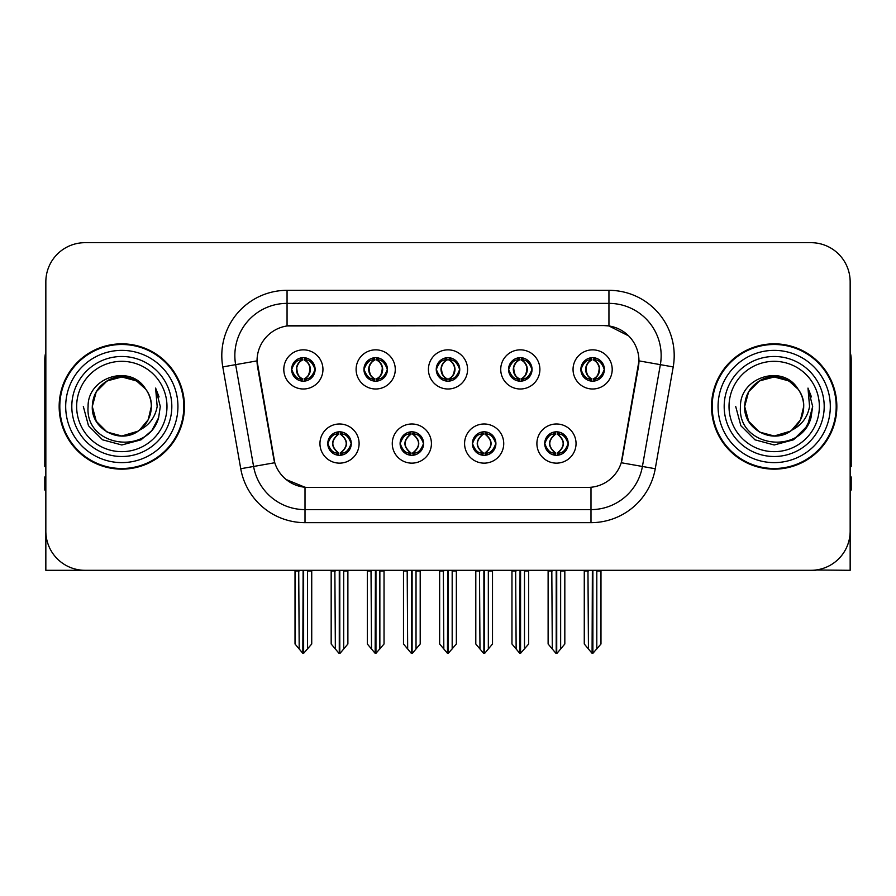 <?xml version="1.0" encoding="UTF-8"?>
<svg xmlns="http://www.w3.org/2000/svg" width="896" height="896" viewBox="0 0 896 896"><rect width="100%" height="100%" fill="white"/><g stroke="black" fill="none" stroke-linecap="round" stroke-linejoin="round"><path stroke-width="1.34" d="M436.251 369.421A11.749 11.749 0 0 0 448 381.17A11.749 11.749 0 0 0 459.749 369.421A11.749 11.749 0 0 0 448 357.672A11.749 11.749 0 0 0 436.251 369.421L436.363 369.421C438.794 375.984 441.84 379.142 445.514 378.907L444.718 380.699M428.422 369.421A19.578 19.578 0 0 0 448 388.998A19.578 19.578 0 0 0 467.578 369.421A19.578 19.578 0 0 0 448 349.843A19.578 19.578 0 0 0 428.422 369.421M472.405 443.565A11.749 11.749 0 0 0 484.154 455.314A11.749 11.749 0 0 0 495.902 443.565A11.749 11.749 0 0 0 484.154 431.816A11.749 11.749 0 0 0 472.405 443.565L472.517 443.565C474.746 449.882 477.792 453.051 481.678 453.051L483.067 453.051C475.294 446.723 475.294 440.395 483.067 434.067L481.678 434.067C477.87 433.989 474.813 437.158 472.517 443.565M464.576 443.565A19.578 19.578 0 0 0 484.154 463.142A19.578 19.578 0 0 0 503.731 443.565A19.578 19.578 0 0 0 484.154 423.987A19.578 19.578 0 0 0 464.576 443.565M508.57 369.421A11.749 11.749 0 0 0 520.307 381.17A11.749 11.749 0 0 0 532.056 369.421A11.749 11.749 0 0 0 520.307 357.672A11.749 11.749 0 0 0 508.57 369.421L508.67 369.421C511.112 375.984 514.158 379.142 517.821 378.907L517.026 380.699M500.73 369.421A19.578 19.578 0 0 0 520.307 388.998A19.578 19.578 0 0 0 539.896 369.421A19.578 19.578 0 0 0 520.307 349.843A19.578 19.578 0 0 0 500.73 369.421M580.877 369.421A11.749 11.749 0 0 0 592.626 381.17A11.749 11.749 0 0 0 604.374 369.421A11.749 11.749 0 0 0 592.626 357.672A11.749 11.749 0 0 0 580.877 369.421L580.989 369.421C583.419 375.984 586.466 379.142 590.139 378.907L589.344 380.699M573.048 369.421A19.578 19.578 0 0 0 592.626 388.998A19.578 19.578 0 0 0 612.203 369.421A19.578 19.578 0 0 0 592.626 349.843A19.578 19.578 0 0 0 573.048 369.421M363.944 369.421A11.749 11.749 0 0 0 375.693 381.17A11.749 11.749 0 0 0 387.43 369.421A11.749 11.749 0 0 0 375.693 357.672A11.749 11.749 0 0 0 363.944 369.421L364.045 369.421C366.486 375.984 369.533 379.142 373.206 378.907L372.4 380.699M356.104 369.421A19.578 19.578 0 0 0 375.693 388.998A19.578 19.578 0 0 0 395.27 369.421A19.578 19.578 0 0 0 375.693 349.843A19.578 19.578 0 0 0 356.104 369.421M291.626 369.421A11.749 11.749 0 0 0 303.374 381.17A11.749 11.749 0 0 0 315.123 369.421A11.749 11.749 0 0 0 303.374 357.672A11.749 11.749 0 0 0 291.626 369.421L291.738 369.421C294.168 375.984 297.214 379.142 300.888 378.907L300.093 380.699M283.797 369.421A19.578 19.578 0 0 0 303.374 388.998A19.578 19.578 0 0 0 322.952 369.421A19.578 19.578 0 0 0 303.374 349.843A19.578 19.578 0 0 0 283.797 369.421M327.779 443.565A11.749 11.749 0 0 0 339.528 455.314A11.749 11.749 0 0 0 351.277 443.565A11.749 11.749 0 0 0 339.528 431.816A11.749 11.749 0 0 0 327.779 443.565L327.891 443.565C330.12 449.882 333.166 453.051 337.053 453.051L338.442 453.051C330.669 446.723 330.669 440.395 338.442 434.067L337.053 434.067C333.245 433.989 330.187 437.158 327.891 443.565M319.95 443.565A19.578 19.578 0 0 0 339.528 463.142A19.578 19.578 0 0 0 359.106 443.565A19.578 19.578 0 0 0 339.528 423.987A19.578 19.578 0 0 0 319.95 443.565M400.098 443.565A11.749 11.749 0 0 0 411.846 455.314A11.749 11.749 0 0 0 423.595 443.565A11.749 11.749 0 0 0 411.846 431.816A11.749 11.749 0 0 0 400.098 443.565L400.21 443.565C402.427 449.882 405.485 453.051 409.36 453.051L410.749 453.051C402.976 446.723 402.976 440.395 410.749 434.067L409.36 434.067C405.552 433.989 402.506 437.158 400.21 443.565M392.269 443.565A19.578 19.578 0 0 0 411.846 463.142A19.578 19.578 0 0 0 431.424 443.565A19.578 19.578 0 0 0 411.846 423.987A19.578 19.578 0 0 0 392.269 443.565M544.723 443.565A11.749 11.749 0 0 0 556.472 455.314A11.749 11.749 0 0 0 568.221 443.565A11.749 11.749 0 0 0 556.472 431.816A11.749 11.749 0 0 0 544.723 443.565L544.824 443.565C547.053 449.882 550.11 453.051 553.986 453.051L555.374 453.051C547.602 446.723 547.602 440.395 555.374 434.067L553.986 434.067C550.178 433.989 547.12 437.158 544.824 443.565M536.894 443.565A19.578 19.578 0 0 0 556.472 463.142A19.578 19.578 0 0 0 576.05 443.565A19.578 19.578 0 0 0 556.472 423.987A19.578 19.578 0 0 0 536.894 443.565M257.04 360.808A35.246 35.246 0 0 0 257.578 366.923L273.683 458.293A35.246 35.246 0 0 0 308.392 487.424L587.608 487.424A35.246 35.246 0 0 0 622.317 458.293L638.422 366.923A35.246 35.246 0 0 0 603.725 325.562L292.275 325.562A35.246 35.246 0 0 0 257.04 360.808L257.432 355.589M815.954 569.99L850.158 570.304L850.158 281.837A39.155 39.155 0 0 0 810.992 242.682L85.008 242.682A39.155 39.155 0 0 0 45.842 281.837L45.842 570.304L163.576 570.304M732.424 570.304L815.954 570.304M59.158 406.493A62.653 62.653 0 0 0 121.811 469.146A62.653 62.653 0 0 0 184.464 406.493A62.653 62.653 0 0 0 121.811 343.84A62.653 62.653 0 0 0 59.158 406.493M711.536 406.493A62.653 62.653 0 0 0 774.189 469.146A62.653 62.653 0 0 0 836.842 406.493A62.653 62.653 0 0 0 774.189 343.84A62.653 62.653 0 0 0 711.536 406.493M287.056 290.326L608.944 290.326A65.262 65.262 0 0 1 673.21 366.923L655.256 468.731A65.262 65.262 0 0 1 590.99 522.659L305.01 522.659A65.262 65.262 0 0 1 240.744 468.731L222.79 366.923A65.262 65.262 0 0 1 287.056 290.326L287.056 303.374L608.944 303.374A52.214 52.214 0 0 1 660.363 364.65L642.41 466.469A52.214 52.214 0 0 1 590.99 509.611L305.01 509.611A52.214 52.214 0 0 1 253.59 466.469L235.637 364.65A52.214 52.214 0 0 1 287.056 303.374L287.056 325.954L603.725 325.562L608.944 325.954L628.634 335.888M587.608 487.424L308.392 487.424M305.01 522.659L305.01 487.256L286.205 479.55M673.21 366.923L638.96 360.875L621.23 462.728L655.256 468.731M240.744 468.731L274.77 462.728L257.04 360.875L235.637 364.65A52.214 52.214 0 0 1 234.853 355.589M622.317 458.293L622.104 459.402M273.896 459.402L273.683 458.293M810.992 242.682L85.008 242.682M45.842 281.837L45.842 531.149A39.155 39.155 0 0 0 85.008 570.304L810.992 570.304A39.155 39.155 0 0 0 850.158 531.149L850.158 281.837M558.488 455.134L557.558 453.051L558.947 453.051C562.755 453.141 565.813 449.971 568.109 443.542C565.869 437.226 562.811 434.067 558.947 434.067L559.754 432.286M558.488 431.995L557.558 434.067L558.947 434.067M555.766 453.051L555.766 453.051C547.792 446.723 547.792 440.395 555.766 434.067L555.766 434.067M557.558 434.067L557.558 434.067C565.331 440.395 565.331 446.723 557.558 453.051L557.178 453.051C565.152 446.723 565.152 440.395 557.178 434.067M551.813 570.304L552.294 648.984L555.934 653.318L556.998 653.318L564.827 644L564.827 570.954L560.65 570.954L560.65 648.984M556.73 570.304L556.73 653.318M561.131 570.304L560.65 570.954M564.827 570.304L564.827 570.954M556.203 653.318L556.203 570.304M548.117 570.304L548.117 644L552.294 648.984M552.294 570.954L548.117 570.954M587.966 570.304L588.448 648.984L592.088 653.318L592.368 570.304M592.883 570.304L592.883 653.318L600.981 644L600.981 570.954L596.803 570.954L597.285 570.304M584.27 570.304L584.27 644L588.448 648.984M588.448 570.954L584.27 570.954M596.803 648.984L596.803 570.954M600.981 570.304L600.981 570.954M590.598 380.99L591.528 378.907L590.139 378.907M590.598 357.851L591.528 359.934L590.139 359.934C586.354 359.867 583.307 363.026 580.989 369.421M604.374 369.421L604.262 369.421C602 363.104 598.954 359.946 595.112 359.934L593.723 359.934C597.453 361.928 599.424 365.086 599.648 369.421C599.424 373.755 597.453 376.914 593.723 378.907L595.112 378.907L595.907 380.699M604.262 369.421C601.91 375.872 598.864 379.03 595.112 378.907M591.528 378.907L591.92 378.907C588.09 376.914 586.062 373.755 585.838 369.421C586.062 365.086 588.09 361.928 591.92 359.934C589.142 361.054 587.171 363.63 586.006 367.651C586.331 374.002 588.302 377.754 591.92 378.907L591.528 378.907C587.798 376.914 585.827 373.755 585.603 369.421C585.827 365.086 587.798 361.928 591.528 359.934L591.528 359.934M593.331 378.907C597.162 376.914 599.189 373.755 599.413 369.421C599.189 365.086 597.162 361.928 593.331 359.934L593.331 359.934C596.109 361.054 598.08 363.63 599.245 367.651C598.92 374.002 596.949 377.754 593.32 378.907L594.306 381.046M486.181 455.134L485.251 453.051L486.64 453.051C490.448 453.141 493.506 449.971 495.79 443.542C493.55 437.226 490.504 434.067 486.64 434.067L487.435 432.286M486.181 431.995L485.251 434.067L486.64 434.067M483.448 453.051L483.448 453.051C475.205 446.723 475.205 440.395 483.459 434.067C475.474 440.395 475.474 446.723 483.448 453.051L482.485 455.19M483.067 434.067L482.138 431.995M485.251 434.067L485.251 434.067C493.024 440.395 493.024 446.723 485.251 453.051L484.859 453.051C492.834 446.723 492.834 440.395 484.859 434.067L485.834 431.939M485.251 453.051L484.859 453.051C493.114 446.723 493.114 440.395 484.848 434.067M479.494 570.304L479.976 648.984L483.616 653.318L484.691 653.318L492.509 644L492.509 570.954L488.331 570.954L488.331 648.984M484.422 570.304L484.422 653.318M488.813 570.304L488.331 570.954M492.509 570.304L492.509 570.954M483.896 653.318L483.896 570.304M475.798 570.304L475.798 644L479.976 648.984M479.976 570.954L475.798 570.954M413.862 455.134L412.933 453.051L414.322 453.051C418.141 453.141 421.187 449.971 423.483 443.542C421.243 437.226 418.197 434.067 414.322 434.067L415.128 432.286M413.862 431.995L412.933 434.067L414.322 434.067M411.141 453.051L411.141 453.051C402.886 446.723 402.886 440.395 411.152 434.067C403.166 440.395 403.166 446.723 411.141 453.051L410.166 455.19M410.749 434.067L409.819 431.995M412.933 434.067L412.933 434.067C420.706 440.395 420.706 446.723 412.933 453.051L412.552 453.051C420.526 446.723 420.526 440.395 412.552 434.067L413.515 431.939M412.933 453.051L412.552 453.051C420.795 446.723 420.795 440.395 412.541 434.067M407.187 570.304L407.669 648.984L411.309 653.318L412.384 653.318L420.202 644L420.202 570.954L416.024 570.954L416.024 648.984M412.104 570.304L412.104 653.318M416.506 570.304L416.024 570.954M420.202 570.304L420.202 570.954M411.578 653.318L411.578 570.304M403.491 570.304L403.491 644L407.669 648.984M407.669 570.954L403.491 570.954M341.555 455.134L340.626 453.051L342.014 453.051C345.822 453.141 348.88 449.971 351.176 443.542C348.936 437.226 345.878 434.067 342.014 434.067L342.81 432.286M341.555 431.995L340.626 434.067L342.014 434.067M338.822 453.051L338.822 453.051C330.848 446.723 330.848 440.395 338.822 434.067L338.822 434.067M340.626 434.067L340.626 434.067C348.398 440.395 348.398 446.723 340.626 453.051L340.234 453.051C348.208 446.723 348.208 440.395 340.234 434.067M334.869 570.304L335.35 648.984L339.002 653.318L340.066 653.318L347.883 644L347.883 570.954L343.706 570.954L343.706 648.984M339.797 570.304L339.797 653.318M344.187 570.304L343.706 570.954M347.883 570.304L347.883 570.954M339.27 653.318L339.27 570.304M331.173 570.304L331.173 644L335.35 648.984M335.35 570.954L331.173 570.954M515.648 570.304L516.141 648.984L519.781 653.318L520.05 570.304M520.576 570.304L520.576 653.318L528.662 644L528.662 570.954L524.485 570.954L524.978 570.304M511.963 570.304L511.963 644L516.141 648.984M516.141 570.954L511.963 570.954M524.485 648.984L524.485 570.954M528.662 570.304L528.662 570.954M518.291 380.99L519.221 378.907L517.821 378.907M518.291 357.851L519.221 359.934L517.821 359.934C514.046 359.867 510.989 363.026 508.67 369.421M532.056 369.421L531.955 369.421C529.693 363.104 526.635 359.946 522.794 359.934L521.405 359.934C525.134 361.928 527.117 365.086 527.33 369.421C527.117 373.755 525.134 376.914 521.405 378.907L522.794 378.907L523.6 380.699M531.955 369.421C529.603 375.872 526.546 379.03 522.794 378.907M519.221 378.907L519.602 378.907C515.771 376.914 513.755 373.755 513.52 369.421C513.755 365.086 515.771 361.928 519.602 359.934C516.824 361.054 514.853 363.63 513.699 367.651C514.024 374.002 515.995 377.754 519.613 378.907L519.221 378.907C515.491 376.914 513.509 373.755 513.296 369.421C513.509 365.086 515.491 361.928 519.221 359.934L519.221 359.934M521.024 378.907C524.843 376.914 526.87 373.755 527.094 369.421C526.87 365.086 524.843 361.928 521.024 359.934L521.024 359.934C523.79 361.054 525.773 363.63 526.926 367.651C526.602 374.002 524.63 377.754 521.013 378.907L521.987 381.046M443.341 570.304L443.822 648.984L447.462 653.318L447.742 570.304M448.258 570.304L448.258 653.318L456.355 644L456.355 570.954L452.178 570.954L452.659 570.304M439.645 570.304L439.645 644L443.822 648.984M443.822 570.954L439.645 570.954M452.178 648.984L452.178 570.954M456.355 570.304L456.355 570.954M445.973 380.99L446.902 378.907L445.514 378.907M445.973 357.851L446.902 359.934L445.514 359.934C441.728 359.867 438.682 363.026 436.363 369.421M459.749 369.421L459.637 369.421C457.374 363.104 454.328 359.946 450.486 359.934L449.098 359.934C452.827 361.928 454.798 365.086 455.022 369.421C454.798 373.755 452.827 376.914 449.098 378.907L450.486 378.907L451.282 380.699M459.637 369.421C457.285 375.872 454.238 379.03 450.486 378.907M446.902 359.934C443.173 361.928 441.202 365.086 440.978 369.421C441.202 373.755 443.173 376.914 446.902 378.907L447.294 378.907C443.464 376.914 441.437 373.755 441.213 369.421C441.437 365.086 443.464 361.928 447.294 359.934L447.294 359.934M448.706 359.934L448.706 359.934C452.536 361.928 454.563 365.086 454.787 369.421C454.563 373.755 452.536 376.914 448.706 378.907L448.706 378.907M371.022 570.304L371.515 648.984L375.155 653.318L375.424 570.304M375.95 570.304L375.95 653.318L384.037 644L384.037 570.954L379.859 570.954L380.352 570.304M367.338 570.304L367.338 644L371.515 648.984M371.515 570.954L367.338 570.954M379.859 648.984L379.859 570.954M384.037 570.304L384.037 570.954M373.666 380.99L374.595 378.907L373.206 378.907M373.666 357.851L374.595 359.934L373.206 359.934C369.421 359.867 366.363 363.026 364.045 369.421M387.43 369.421L387.33 369.421C385.067 363.104 382.01 359.946 378.179 359.934L376.779 359.934C380.509 361.928 382.491 365.086 382.704 369.421C382.491 373.755 380.509 376.914 376.779 378.907L378.179 378.907L378.974 380.699M387.33 369.421C384.978 375.872 381.92 379.03 378.179 378.907M374.595 378.907L374.976 378.907C371.157 376.914 369.13 373.755 368.906 369.421C369.13 365.086 371.157 361.928 374.976 359.934C372.21 361.054 370.227 363.63 369.074 367.651C369.398 374.002 371.37 377.754 374.987 378.907L374.595 378.907C370.866 376.914 368.883 373.755 368.67 369.421C368.883 365.086 370.866 361.928 374.595 359.934L374.595 359.934M376.398 378.907C380.229 376.914 382.245 373.755 382.48 369.421C382.245 365.086 380.229 361.928 376.398 359.934L376.398 359.934C379.176 361.054 381.147 363.63 382.301 367.651C381.976 374.002 380.005 377.754 376.387 378.907L377.362 381.046M298.715 570.304L299.197 648.984L302.837 653.318L303.117 570.304M303.632 570.304L303.632 653.318L311.73 644L311.73 570.954L307.552 570.954L308.034 570.304M295.019 570.304L295.019 644L299.197 648.984M299.197 570.954L295.019 570.954M307.552 648.984L307.552 570.954M311.73 570.304L311.73 570.954M301.347 380.99L302.277 378.907L300.888 378.907M301.347 357.851L302.277 359.934L300.888 359.934C297.102 359.867 294.056 363.026 291.738 369.421M315.123 369.421L315.011 369.421C312.749 363.104 309.702 359.946 305.861 359.934L304.472 359.934C308.202 361.928 310.173 365.086 310.397 369.421C310.173 373.755 308.202 376.914 304.472 378.907L305.861 378.907L306.656 380.699M315.011 369.421C312.659 375.872 309.613 379.03 305.861 378.907M302.277 378.907L302.669 378.907C298.838 376.914 296.811 373.755 296.587 369.421C296.811 365.086 298.838 361.928 302.669 359.934C299.891 361.054 297.92 363.63 296.755 367.651C297.08 374.002 299.051 377.754 302.68 378.907L302.277 378.907C298.547 376.914 296.576 373.755 296.352 369.421C296.576 365.086 298.547 361.928 302.277 359.934L302.277 359.934M304.08 378.907C307.91 376.914 309.938 373.755 310.162 369.421C309.938 365.086 307.91 361.928 304.08 359.934L304.08 359.934C306.858 361.054 308.829 363.63 309.994 367.651C309.669 374.002 307.698 377.754 304.08 378.907L305.054 381.046M45.842 490.034L44.8 490.034L44.8 476.974L45.842 476.974M45.842 466.469A26.107 26.107 0 0 0 44.8 466.536L44.8 359.498A26.107 26.107 0 0 1 45.842 352.195M850.158 476.974L851.2 476.974L851.2 490.034L850.158 490.034M850.158 352.195A26.107 26.107 0 0 1 851.2 359.498L851.2 466.536A26.107 26.107 0 0 0 850.158 466.469M166.981 406.493A45.17 45.17 0 0 1 121.811 451.662A45.17 45.17 0 0 1 76.642 406.493A45.17 45.17 0 0 1 121.811 361.323A45.17 45.17 0 0 1 166.981 406.493M137.906 431.222L121.811 436.005L107.061 432.051L96.253 421.243L92.299 406.493C92.702 395.36 97.619 386.848 107.061 380.934C125.451 369.163 152.32 384.675 151.323 406.493C150.92 417.614 146.003 426.138 136.562 432.051C118.171 443.822 91.302 428.31 92.299 406.493C92.702 395.36 97.619 386.848 107.061 380.934C125.451 369.163 152.32 384.675 151.323 406.493L148.21 419.686L139.373 430.203A29.512 29.512 0 0 0 145.723 389.2C130.547 363.35 87.461 377.283 88.099 406.493C84.683 446.97 148.21 456.053 158.614 417.738L160.294 406.493L155.602 388.091L157.181 406.493C155.176 417.346 149.24 425.242 139.395 430.192L136.562 432.051L121.811 436.005L107.061 432.051L96.253 421.243L92.299 406.493L96.253 391.742L107.061 380.934M59.808 406.493A62.003 62.003 0 0 1 121.811 344.49A62.003 62.003 0 0 1 183.814 406.493A62.003 62.003 0 0 1 121.811 468.496A62.003 62.003 0 0 1 59.808 406.493M151.323 406.493C150.92 417.614 146.003 426.138 136.562 432.051C118.171 443.822 91.302 428.31 92.299 406.493L96.253 391.742L107.061 380.934L121.811 376.981L136.562 380.934L145.723 389.2M139.395 430.192C121.643 444.931 91.056 429.878 92.299 406.493C93.43 391.227 101.293 381.584 115.886 377.586M155.602 388.091L159.085 396.928M158.614 417.738L151.794 430.606L141.053 439.813L121.811 444.976L102.57 439.813L88.491 425.734L83.328 406.493M819.358 406.493A45.17 45.17 0 0 1 774.189 451.662A45.17 45.17 0 0 1 729.019 406.493A45.17 45.17 0 0 1 774.189 361.323A45.17 45.17 0 0 1 819.358 406.493M790.283 431.222L774.189 436.005L759.438 432.051L748.63 421.243L744.677 406.493C745.08 395.36 749.997 386.848 759.438 380.934C777.829 369.163 804.698 384.675 803.701 406.493C803.298 417.614 798.381 426.138 788.939 432.051C770.549 443.822 743.68 428.31 744.677 406.493C743.434 429.878 774.021 444.931 791.773 430.192A29.512 29.512 0 0 0 798.101 389.2C782.925 363.35 739.838 377.283 740.477 406.493C737.061 446.97 800.587 456.053 810.992 417.738L812.672 406.493L807.979 388.091L809.558 406.493C807.554 417.346 801.618 425.242 791.773 430.192L788.939 432.051L774.189 436.005L759.438 432.051L748.63 421.243L744.677 406.493L748.63 391.742L759.438 380.934M712.186 406.493A62.003 62.003 0 0 1 774.189 344.49A62.003 62.003 0 0 1 836.192 406.493A62.003 62.003 0 0 1 774.189 468.496A62.003 62.003 0 0 1 712.186 406.493M803.701 406.493C803.298 417.614 798.381 426.138 788.939 432.051C770.549 443.822 743.68 428.31 744.677 406.493C745.08 395.36 749.997 386.848 759.438 380.934C777.829 369.163 804.698 384.675 803.701 406.493L800.509 419.821L791.504 430.382M768.264 377.586C753.67 381.584 745.808 391.227 744.677 406.493L748.63 391.742L759.438 380.934L774.189 376.981L788.939 380.934L798.101 389.2M807.979 388.091L811.462 396.939M810.992 417.738L804.171 430.606L793.43 439.813L774.189 444.976L754.947 439.813L740.869 425.734L735.706 406.493L740.869 425.734L754.947 439.813L774.189 444.976L793.43 439.813L807.509 425.734L812.672 406.493M608.944 290.326L608.944 325.954M590.99 487.256L590.99 522.659M222.79 366.923L235.637 364.65M553.986 453.051L553.19 454.843M554.445 455.134L555.374 453.051M553.986 434.067L553.19 432.286M554.445 431.995L555.374 434.067M558.947 453.051L559.754 454.843M590.139 359.934L589.344 358.142M595.112 359.934L595.907 358.142M594.653 357.851L593.723 359.934M594.653 380.99L593.723 378.907M481.678 453.051L480.872 454.843M482.138 455.134L483.067 453.051M481.678 434.067L480.872 432.286M486.64 453.051L487.435 454.843M409.36 453.051L408.565 454.843M409.819 455.134L410.749 453.051M409.36 434.067L408.565 432.286M414.322 453.051L415.128 454.843M337.053 453.051L336.246 454.843M337.512 455.134L338.442 453.051M337.053 434.067L336.246 432.286M337.512 431.995L338.442 434.067M342.014 453.051L342.81 454.843M517.821 359.934L517.026 358.142M522.794 359.934L523.6 358.142M522.334 357.851L521.405 359.934M522.334 380.99L521.405 378.907M445.514 359.934L444.718 358.142M450.486 359.934L451.282 358.142M450.027 357.851L449.098 359.934M450.027 380.99L449.098 378.907M373.206 359.934L372.4 358.142M378.179 359.934L378.974 358.142M377.709 357.851L376.779 359.934M377.709 380.99L376.779 378.907M300.888 359.934L300.093 358.142M305.861 359.934L306.656 358.142M305.402 357.851L304.472 359.934M305.402 380.99L304.472 378.907M171.819 406.493A50.008 50.008 0 0 1 121.811 456.501A50.008 50.008 0 0 1 71.803 406.493A50.008 50.008 0 0 1 121.811 356.485A50.008 50.008 0 0 1 171.819 406.493M65.688 406.493A56.123 56.123 0 0 1 121.811 350.37A56.123 56.123 0 0 1 177.934 406.493A56.123 56.123 0 0 1 121.811 462.616A56.123 56.123 0 0 1 65.688 406.493M824.197 406.493A50.008 50.008 0 0 1 774.189 456.501A50.008 50.008 0 0 1 724.181 406.493A50.008 50.008 0 0 1 774.189 356.485A50.008 50.008 0 0 1 824.197 406.493M718.066 406.493A56.123 56.123 0 0 1 774.189 350.37A56.123 56.123 0 0 1 830.312 406.493A56.123 56.123 0 0 1 774.189 462.616A56.123 56.123 0 0 1 718.066 406.493M554.792 455.19L555.778 453.051C547.512 446.723 547.512 440.395 555.778 434.067L554.792 431.939M558.141 431.939L557.166 434.067C565.421 440.395 565.421 446.723 557.166 453.051L558.141 455.19M590.946 381.046L591.92 378.907M590.946 357.795L591.92 359.934M594.306 357.795L593.32 359.934M482.485 431.939L483.459 434.067M485.834 455.19L484.848 453.051M410.166 431.939L411.152 434.067M413.515 455.19L412.541 453.051M337.859 455.19L338.834 453.051C330.579 446.723 330.579 440.395 338.834 434.067L337.859 431.939M341.208 431.939L340.222 434.067C348.488 440.395 348.488 446.723 340.222 453.051L341.208 455.19M518.638 381.046L519.613 378.907M518.638 357.795L519.613 359.934M521.987 357.795L521.013 359.934M446.32 381.046L447.306 378.907C443.677 377.754 441.706 374.002 441.381 367.651C442.546 363.63 444.517 361.054 447.306 359.934L446.32 357.795M449.68 357.795L448.694 359.934C451.483 361.054 453.454 363.63 454.619 367.651C454.294 374.002 452.323 377.754 448.694 378.907L449.68 381.046M374.013 381.046L374.987 378.907M374.013 357.795L374.987 359.934M377.362 357.795L376.387 359.934M301.694 381.046L302.68 378.907M301.694 357.795L302.68 359.934M305.054 357.795L304.08 359.934"/></g></svg>
